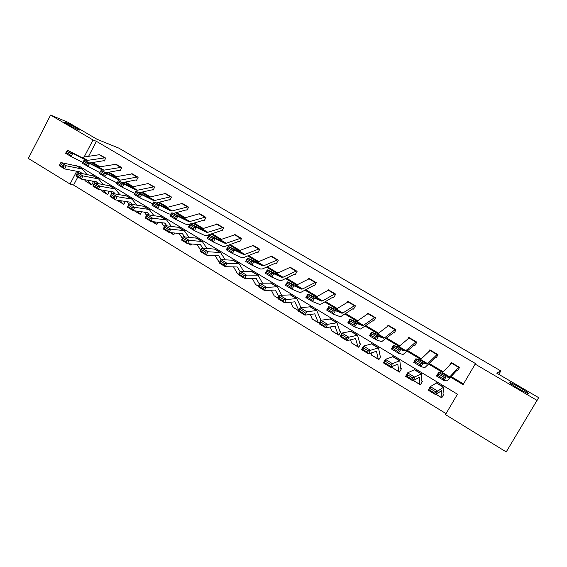 <?xml version="1.0" encoding="UTF-8"?>
<svg xmlns="http://www.w3.org/2000/svg" width="567" height="567" viewBox="0 0 567 567"><rect width="100%" height="100%" fill="white"/><g stroke="black" fill="none" stroke-linecap="round" stroke-linejoin="round"><path stroke-width="0.85" d="M78.466 129.886C74.957 128.496 65.34 123.237 64.61 122.316L65.956 122.557C69.571 124.017 78.962 129.156 79.734 130.098L78.466 129.886M528.274 393.385C528.238 394.377 512.37 385.362 510.151 383.086L509.832 382.576C510.123 381.747 525.609 390.55 527.934 392.874L528.274 393.385M77.835 176.954L73.597 185.083L70.053 184.034L28.35 158.42L50.598 115.08L68.238 122.422L97.021 139.269L118.801 148.107L500.852 370.946L496.657 373.086L538.65 397.658L506.218 451.92L445.456 414.597L457.456 394.214L79.33 166.223L78.898 167.045M73.597 185.083L446.031 413.619M498.825 374.355L500.852 370.946M82.442 168.108L82.017 168.931M442.366 396.73L441.062 397.354L441.757 397.772L443.727 394.412L443.018 394.001M419.778 384.405L420.452 384.816L422.394 381.478L421.692 381.074M399.884 371.449L398.849 371.676L399.515 372.08L401.436 368.77L400.713 368.33L399.813 360.704L392.456 363.653L390.465 367.189L383.384 362.88L385.362 359.35L393.044 356.622M391.917 366.629L391.563 367.239L392.038 367.529M379.238 359.039L378.281 359.166L378.94 359.563L380.833 356.274L380.117 355.842L378.487 347.833L370.457 350.307L368.5 353.822L361.54 349.591L363.482 346.083L371.86 343.836M371.392 354.325L371.116 354.807L371.555 355.07M358.968 346.813L358.06 346.869L358.713 347.259L360.577 343.992L359.854 343.545L357.536 335.189L348.847 337.202L346.933 340.696L340.101 336.543L342.007 333.056L351.044 331.27M351.235 342.206L351.412 342.822M339.038 334.771L338.18 334.778L338.818 335.161L340.661 331.915L339.952 331.489L336.954 322.772L327.634 324.338L325.749 327.804L319.037 323.722L320.915 320.263L330.582 318.93M331.433 330.256L331.617 330.781M320.957 320.256L316.719 310.56L306.797 311.694L304.94 315.146L298.355 311.134L300.198 307.697L310.482 306.797M319.972 321.999L319.256 323.261L318.64 322.885M311.963 318.498L312.141 318.938M292.82 306.917L292.99 307.286M208.769 255.2L208.415 255.845L207.345 255.136M191.639 243.973L190.959 245.227L189.406 243.817M174.735 232.994L173.771 234.773L171.744 232.718M158.051 222.25L156.853 224.482L154.344 221.825M141.601 211.711L140.198 214.347L137.207 211.137M125.378 201.384L123.797 204.375L123.273 204.056M107.709 194.41L107.113 194.233L107.638 194.545L109.211 191.561L108.524 191.15M91.79 184.736L91.202 184.551L91.726 184.87L93.279 181.901L92.598 181.49M450.652 377.232L463.076 384.66L475.167 364.106L475.997 363.851L96.404 141.318L88.587 156.322M92.747 162.481L99.955 166.783M108.992 172.184L116.49 176.663M125.491 182.035L133.288 186.692M142.246 192.05L150.354 196.891M159.27 202.213L167.697 207.246M176.564 212.54L185.31 217.771M194.134 223.037L203.22 228.466M211.987 233.703L221.421 239.338M230.138 244.54L239.926 250.387M248.58 255.561L258.736 261.628M267.333 266.759L277.865 273.053M286.399 278.149L297.321 284.669M305.783 289.73L317.102 296.491M325.501 301.502L337.237 308.512M345.558 313.487L357.713 320.745M365.956 325.671L378.558 333.198M386.715 338.067L399.77 345.863M407.843 350.69L421.359 358.762M429.339 363.532L443.337 371.888M451.226 376.601L463.501 383.93M451.92 362.901L458.859 367.012L449.766 376.92L449.177 377.381L446.066 376.871L443.911 380.5L447.087 380.889L456.775 370.478L457.569 370.811L459.553 367.423L451.226 362.497L449.617 365.247M435.371 357.635L436.051 358.039L438.015 354.68L429.821 349.832L428.624 351.901M415.753 341.993L409.034 338.024L409.459 337.79L416.164 341.752L405.852 350.668L405.129 351.037L400.593 349.648L398.481 353.213L403.087 354.488L414.116 345.161L414.909 345.487L416.837 342.149L408.793 337.393L407.85 339.023M394.923 329.668L388.324 325.763L388.771 325.55L395.362 329.448L384.476 337.889L383.696 338.215L378.48 336.408L376.389 339.945L381.676 341.639L393.328 332.829L394.122 333.155L396.028 329.838L388.119 325.16L387.353 326.5M374.447 317.548L367.955 313.707L368.437 313.523L374.915 317.357L363.475 325.338L362.639 325.621L356.771 323.41L354.701 326.918L360.64 329.016L372.902 320.702L373.696 321.028L375.574 317.74L367.799 313.14L367.161 314.26M354.822 305.464L342.844 312.998L341.944 313.246L335.451 310.645L333.403 314.125L339.966 316.613L341.32 316.23L352.816 308.781L353.602 309.114L355.459 305.84L347.819 301.318L347.28 302.268M334.523 293.926L328.243 290.212L328.782 290.063L335.047 293.77L322.559 300.879L321.609 301.084L314.508 298.114L312.488 301.559L319.653 304.422L321.085 304.096L333.07 297.065L333.857 297.392L335.685 294.145L328.165 289.694L327.705 290.517M309.462 278.631L315.613 282.274L302.629 288.964L301.63 289.127L293.94 285.796L291.941 289.22L299.688 292.444L301.197 292.175L313.643 285.534L314.43 285.867L316.237 282.642L308.845 278.262L308.448 278.978M294.72 274.166L295.329 274.527L297.108 271.324L289.836 267.022L289.489 267.645M275.938 263.017L276.533 263.372L278.298 260.189L271.139 255.958L270.835 256.511M253.329 245.426L259.183 248.892L244.816 254.406L243.675 254.47L234.362 250.132L232.42 253.463L241.79 257.702L243.519 257.595L257.262 252.074L258.042 252.4L259.785 249.239L252.74 245.079L252.471 245.568M240.989 238.126L226.183 243.264L224.993 243.293L215.177 238.643L213.263 241.953L223.136 246.503L224.929 246.447L239.076 241.28L239.848 241.606L241.57 238.466L234.639 234.369L234.398 234.809M217.395 224.163L223.065 227.523L207.862 232.307L206.622 232.307L196.324 227.36L194.424 230.641L204.779 235.489L206.636 235.482L221.173 230.656L221.945 230.982L223.646 227.863L216.828 223.83L216.615 224.22M203.766 220.194L204.326 220.528L206.005 217.423L199.293 213.454L199.102 213.809M186.43 209.903L186.982 210.229L188.634 207.153L182.028 203.241L181.858 203.56M156.053 203.007L169.136 199.768L169.902 200.101L171.539 197.04L164.884 193.482M139.057 192.759L152.325 189.796L153.09 190.122L154.706 187.082L148.164 183.552M122.323 182.673L135.775 179.973L136.534 180.299L138.135 177.28L131.7 173.785M105.838 172.751L119.467 170.298L120.232 170.624L121.813 167.619L115.484 164.168M89.607 162.984L103.414 160.766L104.172 161.092L105.738 158.108L99.508 154.692M50.598 115.08L93.009 139.957L84.136 156.988M96.404 141.318L93.009 139.957M475.167 364.106L537.098 400.43M91.648 162.658L98.864 166.967M107.914 172.375L115.42 176.861M124.435 182.248L132.239 186.919M141.211 192.277L149.327 197.132M158.25 202.469L166.684 207.508M175.572 212.816L184.332 218.054M193.163 223.334L202.263 228.77M211.044 234.015L220.485 239.664M229.21 244.88L239.012 250.734M247.687 255.923L257.85 261.997M266.462 267.142L277.008 273.45M285.555 278.553L296.491 285.095M304.975 290.162L316.308 296.938M324.721 301.963L336.472 308.987M344.807 313.969L356.983 321.248M365.24 326.181L377.863 333.722M386.035 338.612L399.104 346.423M407.191 351.257L420.735 359.35M428.73 364.134L442.749 372.512M76.708 171.255L70.053 184.034M391.988 367.161L391.563 367.239M371.484 354.765L371.116 354.807M215.07 255.483L219.294 262.464M456.874 370.393L458.03 370.031M443.224 378.713L443.911 380.5L436.512 376.056L438.667 372.441L446.066 376.871L444.089 377.261L438.893 374.149L438.029 375.602L443.224 378.713L444.089 377.261M451.913 362.901L442.005 373.093L438.667 372.441L438.893 374.149M436.512 376.056L438.029 375.602M430.417 388.636L429.595 390.068L434.754 393.207L435.584 391.769L430.417 388.636L430.339 386.63L437.703 391.095L435.64 394.682L428.291 390.202L430.339 386.63L436.569 382.881M435.584 391.769L437.703 391.095L443.628 387.141L443.004 393.959M441.062 397.354L441.544 390.635L435.64 394.682L434.754 393.207M429.595 390.068L428.291 390.202M436.944 354.538L430.112 350.491L430.502 350.236L437.32 354.276L427.61 363.674L426.951 364.092L423.117 363.135L420.983 366.729L424.889 367.572L435.258 357.713L436.392 357.451M420.26 364.935L420.983 366.729L413.726 362.37L415.852 358.783L423.117 363.135L421.111 363.49L416.015 360.435L415.164 361.874L420.26 364.935L421.111 363.49M430.112 350.491L420.594 359.478L419.913 359.882L415.852 358.783L416.015 360.435M413.726 362.37L415.164 361.874M414.229 345.09L415.179 345.019M397.722 351.405L398.481 353.213L391.358 348.932L393.463 345.381L400.593 349.648L398.566 349.981L393.562 346.983L392.718 348.407L397.722 351.405L398.566 349.981M409.034 338.024L398.962 346.55L398.218 346.905L393.463 345.381L393.562 346.983M391.358 348.932L392.718 348.407M407.659 374.815L406.851 376.24L411.918 379.316L412.726 377.891L407.659 374.815L407.638 372.859L414.867 377.246L412.847 380.804L405.625 376.417L407.638 372.859L414.612 369.634M412.726 377.891L421.522 373.802L421.678 381.031M420.912 384.029L419.63 384.27L419.467 377.268L412.847 380.804L411.918 379.316M406.851 376.24L405.625 376.417M398.721 371.647L392.13 367.643L391.91 366.573M398.849 371.676L397.779 364.142L390.465 367.189L389.501 365.687L390.302 364.269L385.326 361.25L384.532 362.66L389.501 365.687M385.326 361.25L385.362 359.35L392.456 363.653L390.302 364.269M384.532 362.66L383.384 362.88M393.455 332.765L394.349 332.765M375.595 338.13L376.389 339.945L369.401 335.742L371.477 332.219L378.48 336.408L376.431 336.713L371.52 333.772L370.69 335.182L375.595 338.13L376.431 336.713M388.324 325.763L377.707 333.843L376.906 334.154L371.477 332.219L371.52 333.772M369.401 335.742L370.69 335.182M373.036 320.646L373.88 320.702M353.879 325.097L354.701 326.918L347.833 322.793L349.896 319.292L356.771 323.41L354.701 323.693L349.882 320.802L349.059 322.205L353.879 325.097L354.701 323.693M367.955 313.707L356.82 321.361L355.963 321.631L349.896 319.292L349.882 320.802M347.833 322.793L349.059 322.205M352.957 308.732L353.773 308.824M332.546 312.297L333.403 314.125L326.663 310.071L328.697 306.605L335.451 310.645L333.368 310.9L328.633 308.065L327.811 309.454L332.546 312.297L333.368 310.9M354.814 305.464L348.443 301.694L336.302 309.093L335.388 309.327L328.697 306.605L328.633 308.065M326.663 310.071L327.811 309.454M378.132 359.131L371.661 355.19L371.101 352.957M378.281 359.166L376.474 351.242L368.5 353.822L367.501 352.305L368.281 350.895L363.397 347.932L362.618 349.336L367.501 352.305M363.397 347.932L363.482 346.083L370.457 350.307L368.281 350.895M362.618 349.336L361.54 349.591M357.897 346.82L351.54 342.957L350.541 339.775M358.06 346.869L355.544 338.57L346.933 340.696L345.898 339.172L346.664 337.769L341.866 334.856L341.1 336.252L345.898 339.172M341.866 334.856L342.007 333.056L348.847 337.202L346.664 337.769M341.1 336.252L340.101 336.543M338.003 334.714L331.759 330.922L330.277 326.939M338.18 334.778L334.977 326.124L325.749 327.804L324.685 326.266L325.437 324.877L320.724 322.013L319.972 323.403L324.685 326.266M320.724 322.013L320.915 320.263L327.634 324.338L325.437 324.877M319.972 323.403L319.037 323.722M318.434 322.814L312.304 319.086L310.312 314.416M319.455 322.921L318.321 322.651L314.763 313.884L304.94 315.146L303.848 313.601L304.585 312.211L299.964 309.405L299.22 310.787L303.848 313.601M299.964 309.405L300.198 307.697L306.797 311.694L304.585 312.211M299.22 310.787L298.355 311.134M298.568 310.73L292.962 307.222L290.651 302.154M279.559 297.016L278.836 298.391L283.38 301.148L284.11 299.773L279.559 297.016L279.843 295.35L286.328 299.284L284.506 302.714L278.028 298.774L279.843 295.35L290.722 294.868M284.11 299.773L296.832 298.561L300.971 307.612M298.795 310.319L294.897 301.857L284.506 302.714L283.38 301.148M278.836 298.391L278.028 298.774M278.241 298.37L274.116 295.761L271.295 290.155M259.523 284.847L258.807 286.207L263.272 288.922L263.988 287.554L259.523 284.847L259.842 283.216L266.214 287.086L264.428 290.495L258.063 286.618L259.842 283.216L271.288 283.146M263.988 287.554L277.284 286.76L281.593 295.23M278.957 297.023L275.364 290.035L264.428 290.495L263.272 288.922M258.807 286.207L258.063 286.618M258.276 286.222L255.582 284.492L252.251 278.376M239.827 272.883L239.125 274.237L243.512 276.909L244.214 275.548L239.827 272.883L240.188 271.302L246.454 275.101L244.696 278.482L238.438 274.683L240.188 271.302L252.187 271.614M244.214 275.548L246.454 275.101L258.063 275.165L262.493 283.146M259.374 284.11L256.164 278.411L244.696 278.482L243.512 276.909M239.125 274.237L238.438 274.683M238.65 274.286L237.346 273.4L233.512 266.83M220.471 261.125L219.776 262.471L224.093 265.094L224.78 263.747L220.471 261.125L220.875 259.587L227.027 263.315L225.297 266.688L219.153 262.946L220.875 259.587L233.398 260.281M224.78 263.747L227.027 263.315L239.161 263.761L243.682 271.317M240.068 271.529L237.282 266.979L225.297 266.688L224.093 265.094M219.776 262.471L219.153 262.946M201.441 249.572L200.768 250.912L205.006 253.492L205.686 252.145L201.441 249.572L201.887 248.07L207.94 251.741L206.239 255.086L200.194 251.408L201.887 248.07L214.921 249.133M205.686 252.145L207.94 251.741L220.57 252.542L225.163 259.736M221.25 259.601L218.713 255.738L206.239 255.086L205.006 253.492M200.768 250.912L200.194 251.408M200.775 250.267L196.919 244.342M182.737 238.211L182.071 239.543L186.238 242.081L186.912 240.741L182.737 238.211L183.226 236.751L189.172 240.358L187.5 243.682L181.56 240.068L183.226 236.751L196.749 238.161M186.912 240.741L189.172 240.358L202.291 241.507L206.92 248.381M202.851 248.126L200.442 244.675L187.5 243.682L186.238 242.081M208.528 255.646L207.841 255.497M182.071 239.543L181.56 240.068M182.425 238.338L179.052 233.391M164.352 227.041L163.693 228.366L167.789 230.861L168.449 229.536L164.352 227.041L164.869 225.616L170.717 229.16L169.072 232.47L163.232 228.919L164.869 225.616L178.867 227.374M168.449 229.536L170.717 229.16L184.303 230.656L188.967 237.24M184.743 236.878L182.475 233.802L169.072 232.47L167.789 230.861M191.058 245.036L190.392 244.887M163.693 228.366L163.232 228.919M164.345 226.68L161.475 222.633M146.265 216.062L145.62 217.374L149.645 219.826L150.298 218.508L146.265 216.062L146.818 214.666L152.573 218.16L150.95 221.442L145.209 217.948L146.818 214.666L161.269 216.757M150.298 218.508L152.573 218.16L166.606 219.975L171.284 226.304M166.918 225.836L164.799 223.093L150.95 221.442L149.645 219.826M173.871 234.596L173.219 234.44M145.62 217.374L145.209 217.948M146.527 215.262L144.167 212.051M128.475 205.261L127.844 206.565L131.806 208.975L132.444 207.664L128.475 205.261L129.07 203.9L134.726 207.331L133.132 210.598L127.483 207.161L129.07 203.9L143.961 206.31M132.444 207.664L134.726 207.331L149.192 209.464L153.877 215.559M149.369 214.992L147.399 212.561L133.132 210.598L131.806 208.975M156.946 224.319L156.308 224.149M127.844 206.565L127.483 207.161M128.978 204.077L127.128 201.646M110.983 194.63L110.359 195.934L114.258 198.301L114.881 197.004L110.983 194.63L111.607 193.312L117.171 196.685L115.604 199.931L110.048 196.551L111.607 193.312L126.923 196.026M114.881 197.004L117.171 196.685L132.054 199.123L136.739 205.006M132.09 204.34L130.275 202.199L115.604 199.931L114.258 198.301M140.283 214.198L139.659 214.028M110.359 195.934L110.048 196.551M122.919 203.886L117.22 200.172M111.883 193.354L110.359 191.405M93.768 184.176L93.151 185.473L96.992 187.805L97.609 186.508L93.768 184.176L94.427 182.886L110.147 185.905M94.427 182.886L99.898 186.21L115.186 188.946L119.857 194.63M97.609 186.508L99.898 186.21L98.36 189.442L92.889 186.111L93.151 185.473M115.087 193.864L113.428 192L98.36 189.442L96.992 187.805M123.868 204.226L122.67 203.652L120.332 200.633M106.759 194.063L101.769 191.022L100.664 189.817M95.206 183.028L93.846 181.334M76.836 173.892L76.226 175.182L80.004 177.471L80.613 176.188L76.836 173.892L77.523 172.637L93.633 175.94M77.523 172.637L82.91 175.905L98.58 178.924L103.244 184.431M80.613 176.188L82.91 175.905L81.393 179.115L76.006 175.841L76.226 175.182M98.339 183.573L96.27 181.766L81.393 179.115L80.004 177.471M107.113 194.233L103.711 190.321M90.84 184.381L85.936 181.39L84.363 179.647M78.785 172.871L77.587 171.418M60.173 163.771L59.57 165.054L63.284 167.308L63.887 166.032L60.173 163.771L60.882 162.545L77.381 166.131M92.768 181.596L92.237 181.05M60.882 162.545L66.19 165.762L82.236 169.058L86.871 174.402M63.887 166.032L66.19 165.762L64.695 168.952L59.4 165.734L59.57 165.054M81.846 173.452L79.926 171.865L64.695 168.952L63.284 167.308M91.202 184.551L87.346 180.178M333.219 297.016L333.998 297.136M311.602 299.723L312.488 301.559L305.861 297.576L307.874 294.138L314.508 298.114L312.41 298.341L307.761 295.556L306.953 296.938L311.602 299.723L312.41 298.341M328.243 290.212L316.138 297.037L315.167 297.228L307.874 294.138L307.761 295.556M305.861 297.576L306.953 296.938M313.806 285.499L314.557 285.633M291.02 287.377L291.941 289.22L285.435 285.307L287.426 281.898L293.94 285.796L291.821 286.009L287.256 283.266L286.455 284.634L291.02 287.377L291.821 286.009M309.447 278.624L296.314 285.187L295.294 285.343L287.426 281.898L287.256 283.266M285.435 285.307L286.455 284.634M295.91 271.076L289.843 267.482L290.432 267.376L296.491 270.962L283.032 277.249L281.983 277.376L273.733 273.698L271.756 277.093L280.063 280.665L281.643 280.452L294.542 274.201L295.442 274.322M270.806 275.243L271.756 277.093L265.356 273.251L267.333 269.871L273.733 273.698L271.6 273.882L267.114 271.196L266.32 272.55L270.806 275.243L271.6 273.882M289.843 267.482L276.824 273.535L275.753 273.655L267.333 269.871L267.114 271.196M265.356 273.251L266.32 272.55M277.079 259.934L271.104 256.397L271.728 256.305L277.688 259.835L263.768 265.732L262.663 265.824L253.874 261.812L251.918 265.172L260.763 269.084L262.422 268.928L275.753 263.045L276.639 263.187M250.94 263.322L251.918 265.172L245.631 261.401L247.581 258.049L253.874 261.812L251.727 261.975L247.318 259.332L246.532 260.678L250.94 263.322L251.727 261.975M271.104 256.397L257.659 262.082L256.546 262.167L247.581 258.049L247.318 259.332M245.631 261.401L246.532 260.678M257.446 252.053L258.141 252.23M231.421 251.606L232.42 253.463L226.247 249.756L228.175 246.425L234.362 250.132L232.201 250.274L227.863 247.673L227.091 249.005L231.421 251.606L232.201 250.274M253.321 245.419L238.813 250.812L237.651 250.869L228.175 246.425L227.863 247.673M226.247 249.756L227.091 249.005M239.26 241.258L239.94 241.443M212.235 240.096L213.263 241.953L207.189 238.31L209.103 235.007L215.177 238.643L213.001 238.771L208.741 236.212L207.976 237.538L212.235 240.096L213.001 238.771M240.982 238.119L235.206 234.703L220.28 239.735L219.075 239.756L209.103 235.007L208.741 236.212M207.189 238.31L207.976 237.538M221.364 230.641L222.03 230.833M193.375 228.777L194.424 230.641L188.45 227.055L190.349 223.781L196.324 227.36L194.134 227.459L189.945 224.95L189.187 226.261L193.375 228.777L194.134 227.459M217.381 224.163L202.05 228.834L200.803 228.827L190.349 223.781L189.945 224.95M188.45 227.055L189.187 226.261M204.73 217.111L199.123 213.802L205.431 217.09L189.832 221.534L188.556 221.499L177.783 216.261L175.905 219.514L186.727 224.66L190.065 224.263M190.859 224.029L203.553 220.194L204.403 220.386M174.827 217.65L175.905 219.514L170.029 215.984L171.907 212.738L177.783 216.261L175.586 216.339L171.461 213.872L170.71 215.177L174.827 217.65L175.586 216.339M199.123 213.802L184.112 218.111L182.822 218.068L171.907 212.738L171.461 213.872M170.029 215.984L170.71 215.177M187.351 206.827L181.837 203.567L188.074 206.82L172.092 210.924L170.773 210.867L159.554 205.346L157.69 208.571L168.966 214L171.17 214.021M173.318 213.433L186.21 209.903L187.046 210.102M156.598 206.707L157.69 208.571L151.913 205.105L153.77 201.88L159.554 205.346L157.343 205.41L153.288 202.979L152.544 204.276L156.598 206.707L157.343 205.41M181.837 203.567L166.464 207.565L165.139 207.494L153.77 201.88L153.288 202.979M151.913 205.105L152.544 204.276M165.578 193.51L170.986 196.714L154.635 200.491L153.281 200.399L141.622 194.609L139.78 197.812L152.693 203.751M169.349 199.775L169.972 199.974M138.66 195.941L139.78 197.812L134.103 194.403L135.938 191.207L141.622 194.609L139.404 194.658L135.421 192.27L134.677 193.553L138.66 195.941L139.404 194.658M165.564 193.503L149.1 197.181L147.732 197.082L135.938 191.207L135.421 192.27M134.103 194.403L134.677 193.553M154.174 186.763L137.455 190.221L136.066 190.101L123.989 184.048L122.16 187.23L134.705 193.354M152.544 189.796L153.154 190.009M121.026 185.359L122.16 187.23L116.575 183.878L118.397 180.703L123.989 184.048L121.756 184.084L117.837 181.731L117.107 183.006L121.026 185.359L121.756 184.084M154.16 186.763L148.051 183.573L132.005 186.968L130.601 186.841L118.397 180.703L117.837 181.731M116.575 183.878L117.107 183.006M132.352 173.856L137.597 176.961L120.551 180.115L119.12 179.966L106.639 173.665L104.824 176.819L117.128 182.914M135.995 179.98L136.59 180.186M132.338 173.849L115.186 176.911L113.747 176.755L101.139 170.369L106.639 173.665L104.399 173.679L100.543 171.369L99.82 172.63L103.676 174.948L104.399 173.679M103.676 174.948L104.824 176.819L99.331 173.523L99.82 172.63L82.364 163.331L82.81 162.424L86.602 164.699L87.318 163.445L83.526 161.17L82.81 162.424M101.139 170.369L100.543 171.369M121.295 167.315L103.903 170.164L102.443 169.994L89.565 163.445L87.772 166.578L86.602 164.699M119.701 170.306L120.289 170.518M116.115 164.253L98.623 167.01L97.148 166.826L84.157 160.206L89.565 163.445L87.318 163.445M84.157 160.206L83.526 161.17M104.392 157.739L99.282 154.713L105.214 157.803L87.516 160.369L86.021 160.17L72.767 153.388L70.995 156.499L82.803 162.438M103.648 160.787L104.222 160.993M99.282 154.713L82.321 157.265L80.812 157.059L67.445 150.198L72.767 153.388L70.514 153.374L66.778 151.134L66.07 152.381L69.805 154.621L70.514 153.374M69.805 154.621L70.995 156.499L65.673 153.303L66.07 152.381M67.445 150.198L66.778 151.134M449.766 376.92L442.621 372.647M449.177 377.381L442.005 373.093M458.519 367.303L451.559 363.185M436.229 382.931L443.366 387.24M436.158 394.32L440.956 397.24M427.61 363.674L420.594 359.478M426.951 364.092L419.913 359.882M405.852 350.668L398.962 346.55M405.129 351.037L398.218 346.905M414.208 369.641L421.224 373.873M413.421 380.492L419.63 384.27M397.559 364.163L397.921 364.39M392.584 356.586L399.473 360.747M392.031 367.48L398.672 371.52M384.476 337.889L377.707 333.843M383.696 338.215L376.906 334.154M363.475 325.338L356.82 321.361M362.639 325.621L355.963 321.631M342.844 312.998L336.302 309.093M341.944 313.246L335.388 309.327M354.318 305.634L347.932 301.864M376.226 351.249L376.658 351.512M371.342 343.772L378.111 347.855M371.541 355.02L378.069 358.989M355.275 338.563L355.764 338.86M350.47 331.171L357.118 335.182M351.398 342.766L357.812 346.671M334.686 326.096L335.232 326.429M329.966 318.796L336.5 322.736M331.589 330.724L337.904 334.558M314.451 313.849L315.054 314.217M309.809 306.634L316.23 310.503M312.112 318.874L318.321 322.651M294.564 301.807L295.223 302.204M289.999 294.67L296.307 298.483M292.962 307.222L298.611 310.659M275.009 289.971L275.725 290.403M270.523 282.919L276.731 286.661M274.116 295.761L278.284 298.299M255.788 278.333L256.553 278.794M251.372 271.359L257.475 275.045M255.582 284.492L258.311 286.151M236.886 266.887L237.701 267.376M232.541 259.998L238.544 263.62M237.346 273.4L238.686 274.215M218.295 255.632L219.153 256.149M214.028 248.821L219.925 252.379M200.009 244.561L200.916 245.107M195.806 237.828L201.618 241.329M182.021 233.668L182.971 234.242M177.889 227.013L183.602 230.457M188.62 243.76L189.895 244.54M164.331 222.959L165.323 223.554M160.255 216.367L165.876 219.762M170.235 232.576L172.694 234.079M146.917 212.412L147.944 213.036M142.905 205.899L148.441 209.237M152.147 221.577L155.762 223.774M129.779 202.036L130.849 202.688M125.831 195.594L131.275 198.875M134.365 210.761L139.085 213.639M112.911 191.823L114.024 192.497M109.027 185.452L114.385 188.683M117.461 200.484L122.67 203.652M96.305 181.773L97.453 182.468M92.485 175.465L97.758 178.648M101.373 190.696L106.504 193.815M79.961 171.872L81.145 172.595M76.198 165.635L81.393 168.768M85.518 181.057L90.571 184.126M322.559 300.879L316.138 297.037M321.609 301.084L315.167 297.228M302.629 288.964L296.314 285.187M301.63 289.127L295.294 285.343M315.054 282.401L308.887 278.751M283.032 277.249L276.824 273.535M281.983 277.376L275.753 273.655M263.768 265.732L257.659 262.082M262.663 265.824L256.546 262.167M244.816 254.406L238.813 250.812M243.675 254.47L237.651 250.869M258.552 248.97L252.676 245.49M226.183 243.264L220.28 239.735M224.993 243.293L219.075 239.756M240.323 238.175L234.54 234.759M207.862 232.307L202.05 228.834M206.622 232.307L200.803 228.827M222.384 227.565L216.693 224.199M189.832 221.534L184.112 218.111M188.556 221.499L182.822 218.068M172.092 210.924L166.464 207.565M170.773 210.867L165.139 207.494M154.635 200.491L149.1 197.181M153.281 200.399L147.732 197.082M170.242 196.706L164.813 193.496M137.455 190.221L132.005 186.968M136.066 190.101L130.601 186.841M153.395 186.734L148.051 183.573M120.551 180.115L115.186 176.911M119.12 179.966L113.747 176.755M136.81 176.925L131.544 173.807M121.281 167.308L116.1 164.246M103.903 170.164L98.623 167.01M102.443 169.994L97.148 166.826M120.473 167.258L115.292 164.189M87.516 160.369L82.321 157.265M86.021 160.17L80.812 157.059M527.934 392.874L527.671 393.314M436.498 382.838L443.628 387.141M436.08 394.377L440.977 397.354M414.52 369.578L421.522 373.802M413.336 380.542L419.665 384.391M392.938 356.551L399.813 360.704M371.732 343.758L378.487 347.833M350.902 331.185L357.536 335.189M330.426 318.831L336.954 322.772M310.312 306.69L316.719 310.56M290.531 294.755L296.832 298.561M271.09 283.025L277.284 286.76M251.968 271.487L258.063 275.165M233.172 260.14L239.161 263.761M214.68 248.984L220.57 252.542M196.494 238.012L202.291 241.507M207.153 255.129L207.557 255.377M178.598 227.211L184.303 230.656M188.45 243.746L190.101 244.753M160.993 216.587L166.606 219.975M170.057 232.562L172.907 234.299M143.671 206.133L149.192 209.464M151.97 221.562L155.989 224.008M126.618 195.842L132.054 199.123M134.181 210.74L139.326 213.872M109.835 185.714L115.186 188.946M93.314 175.749L98.58 178.924M77.048 165.933L82.236 169.058"/></g></svg>
